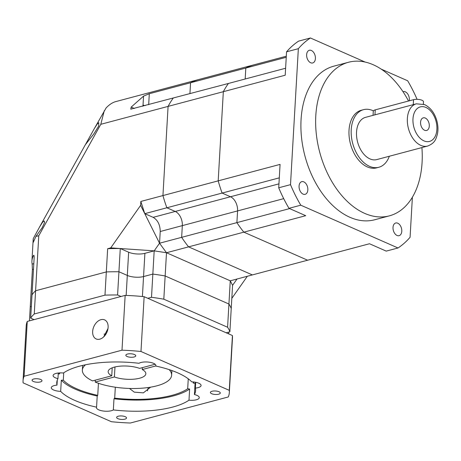 <?xml version="1.0" encoding="UTF-8"?>
<svg xmlns="http://www.w3.org/2000/svg" width="461" height="461" viewBox="0 0 461 461"><rect width="100%" height="100%" fill="white"/><g stroke="black" fill="none" stroke-linecap="round" stroke-linejoin="round"><path stroke-width="0.69" d="M424.581 130.256A6.523 4.184 75.1 0 0 426.5 130.486A6.523 4.184 75.1 0 0 429.26 124.672A6.523 4.184 75.1 0 0 425.284 118.056A6.523 4.184 75.1 0 0 423.146 117.883A6.523 4.184 75.1 0 0 420.616 123.807A6.523 4.184 75.1 0 0 424.581 130.256M416.364 103.823L365.533 117.348A21.851 14.014 75.1 0 0 356.67 137.015A21.851 14.014 75.1 0 0 369.976 158.907A21.851 14.014 75.1 0 0 376.775 159.587L427.606 146.062A21.851 14.014 -104.9 0 1 420.807 145.376A21.851 14.014 -104.9 0 1 407.501 123.485A21.851 14.014 -104.9 0 1 416.364 103.823L424.546 104.584C430.626 107.638 434.763 113.164 436.953 121.168C438.111 125.686 438.261 130.025 437.408 134.191C435.95 138.945 435.236 143.019 427.606 146.062M373.404 110.899A29.804 19.108 75.1 0 0 372.765 110.6A29.804 19.108 75.1 0 0 363.493 109.672A29.804 19.108 75.1 0 0 351.409 136.485A29.804 19.108 75.1 0 0 369.549 166.335A29.804 19.108 75.1 0 0 378.821 167.268A29.804 19.108 75.1 0 0 389.332 156.244M363.493 109.672L361.28 110.26A29.804 19.108 75.1 0 0 349.196 137.073A29.804 19.108 75.1 0 0 367.336 166.922A29.804 19.108 75.1 0 0 376.608 167.856L378.821 167.268M311.382 50.491A6.558 4.207 -104.9 0 1 315.37 57.06A6.558 4.207 -104.9 0 1 312.714 62.961A6.558 4.207 -104.9 0 1 310.674 62.754A6.558 4.207 -104.9 0 1 306.68 56.19A6.558 4.207 -104.9 0 1 309.343 50.289A6.558 4.207 -104.9 0 1 311.382 50.491M303.805 181.865A6.558 4.207 -104.9 0 1 307.798 188.428A6.558 4.207 -104.9 0 1 305.142 194.329A6.558 4.207 -104.9 0 1 303.102 194.121A6.558 4.207 -104.9 0 1 299.108 187.558A6.558 4.207 -104.9 0 1 301.765 181.657A6.558 4.207 -104.9 0 1 303.805 181.865M397.751 223.205A6.558 4.207 -104.9 0 1 401.744 229.768A6.558 4.207 -104.9 0 1 399.082 235.669A6.558 4.207 -104.9 0 1 397.042 235.467A6.558 4.207 -104.9 0 1 393.054 228.898A6.558 4.207 -104.9 0 1 395.711 222.997A6.558 4.207 -104.9 0 1 397.751 223.205M403.018 91.716A6.558 4.207 -104.9 0 1 403.283 91.63A6.558 4.207 -104.9 0 1 405.323 91.831A6.558 4.207 -104.9 0 1 409.247 100.821M421.907 147.578A79.471 50.958 -104.9 0 1 389.384 215.852A79.471 50.958 -104.9 0 1 364.663 213.374A79.471 50.958 -104.9 0 1 316.281 133.771A79.471 50.958 -104.9 0 1 348.504 62.264A79.471 50.958 -104.9 0 1 373.231 64.742A79.471 50.958 -104.9 0 1 408.509 101.017M389.384 215.852L374.655 219.776A79.471 50.958 -104.9 0 1 349.928 217.292A79.471 50.958 -104.9 0 1 301.546 137.689A79.471 50.958 -104.9 0 1 333.77 66.182L348.504 62.264M226.178 332.79L229.889 331.799L231.226 308.576A101.322 35.485 -176.7 0 0 228.927 304.03L165.153 275.966L166.496 252.743L188.595 246.86L252.363 274.923L307.614 260.217L243.84 232.16L307.614 260.217L369.492 243.748L386.22 251.112L398.01 247.978L300.774 205.191L288.989 208.326L305.718 215.685L243.84 232.16A101.322 64.966 -104.9 0 1 236.896 222.628L181.651 237.334L182.326 225.625A11.525 7.388 75.1 0 0 175.243 211.461L166.87 207.773A101.322 64.966 -104.9 0 1 162.94 195.568L140.841 201.451L140.617 205.358L110.749 247.874L107.655 248.704L106.318 271.927L35.595 290.747A101.322 35.485 -176.7 0 0 32.011 294.89L34.149 257.734C34.154 255.457 33.907 254.772 33.399 255.676L33.814 255.325M288.989 208.326A115.233 73.887 -104.9 0 1 278.721 187.788L290.505 184.654L298.348 48.687L286.558 51.822L285.209 75.218L223.331 91.687A101.322 64.966 -104.9 0 1 228.437 83.458L130.78 109.165L131.189 107.085L143.55 96.119L149.312 93.733L190.566 82.755A101.322 64.966 -104.9 0 1 198.236 79.655L115.331 101.72C112.207 102.682 109.136 104.751 106.116 107.932L94.269 128.694L97.121 124.153L98.769 122.695L98.677 126.118L93.952 133.73L85.331 144.777L94.269 128.694M279.291 177.854L222.116 193.067A101.322 64.966 -104.9 0 1 218.191 180.862L280.069 164.393L278.721 187.788M286.558 51.822A115.233 73.887 -104.9 0 1 298.63 41.121L310.42 37.981L365.129 62.056M412.388 197.216L410.077 237.271A115.233 73.887 -104.9 0 1 398.01 247.978M381.235 69.144L407.651 80.767A115.233 73.887 -104.9 0 1 417.078 99.322M300.774 205.191A115.233 73.887 -104.9 0 1 290.505 184.654M298.348 48.687A115.233 73.887 -104.9 0 1 310.42 37.981M286.246 57.285L245.811 68.049A101.322 64.966 -104.9 0 1 253.481 64.949L286.31 56.213M245.811 68.049L245.183 78.998L245.811 68.049L190.566 82.755L189.932 93.704L190.566 82.755A101.322 64.966 75.1 0 1 198.236 79.655L253.481 64.949A101.322 64.966 75.1 0 0 245.811 68.049M229.889 331.799A101.322 35.485 -176.7 0 0 227.59 327.252L163.816 299.189L165.153 275.966A101.322 35.485 -176.7 0 0 152.845 274.082L143.555 276.554A11.525 4.034 3.3 0 1 127.305 275.436L118.932 271.754A101.322 35.485 -176.7 0 0 106.318 271.927L35.595 290.747L38.764 235.778L100.798 124.303L168.086 106.393L162.94 195.568L218.191 180.862L223.331 91.687L218.191 180.862A101.322 64.966 75.1 0 0 222.116 193.067L230.488 196.755A11.525 7.388 -104.9 0 1 237.576 210.919L236.896 222.628A101.322 64.966 75.1 0 0 243.84 232.16L188.595 246.86A101.322 64.966 -104.9 0 1 181.651 237.334L159.546 243.218M285.613 68.24L228.437 83.458A101.322 64.966 75.1 0 0 223.331 91.687L168.086 106.393A101.322 64.966 -104.9 0 1 173.186 98.164A101.322 64.966 75.1 0 0 168.086 106.393L162.94 195.568A101.322 64.966 75.1 0 0 166.87 207.773L175.243 211.461L230.488 196.755A11.525 7.388 -104.9 0 1 237.576 210.919L236.896 222.628L289.612 208.597M373.047 115.354L373.283 111.28A5.958 2.086 3.3 0 1 375.248 109.868L413.552 99.674A5.958 2.086 3.3 0 1 420.011 99.651A5.958 2.086 3.3 0 1 423.486 101.772L423.354 104.117M155.806 366.046A8.938 3.129 -176.7 0 0 155.91 365.631A8.938 3.129 -176.7 0 0 153.617 363.354A8.938 3.129 -176.7 0 0 139.038 363.285A69.536 24.352 -176.7 0 0 63.388 373.024A8.938 3.129 -176.7 0 0 53.096 375.542A8.938 3.129 -176.7 0 0 57.953 378.637A69.536 24.352 -176.7 0 0 56.766 382.601A69.536 24.352 -176.7 0 0 56.991 385.125A8.938 3.129 -176.7 0 0 51.298 387.695A8.938 3.129 -176.7 0 0 60.673 391.366A69.536 24.352 -176.7 0 0 96.574 407.161A8.938 3.129 -176.7 0 0 96.47 407.576A8.938 3.129 -176.7 0 0 103.212 411.016A8.938 3.129 -176.7 0 0 113.343 409.921A69.536 24.352 -176.7 0 0 188.993 400.183A8.938 3.129 -176.7 0 0 199.279 397.664A8.938 3.129 -176.7 0 0 196.985 395.388A8.938 3.129 -176.7 0 0 194.427 394.564A69.536 24.352 -176.7 0 0 195.608 390.605A69.536 24.352 -176.7 0 0 195.383 388.081A8.938 3.129 -176.7 0 0 201.082 385.511A8.938 3.129 -176.7 0 0 198.783 383.229A8.938 3.129 -176.7 0 0 191.707 381.841A69.536 24.352 -176.7 0 0 177.756 372.88A69.536 24.352 -176.7 0 0 155.806 366.046L155.853 365.21M193.245 381.938L193.182 383.074A8.938 3.129 3.3 0 1 195.066 383.419L194.427 394.564M92.649 331.476A10.43 7.122 -66.2 0 0 96.182 338.962A10.43 7.122 -66.2 0 0 108.116 327.356A10.43 7.122 -66.2 0 0 104.584 319.871A10.43 7.122 -66.2 0 0 92.649 331.476M108.001 328.491L103.639 336.951M150.638 387.159L143.371 392.858L134.272 392.144L129.466 388.45M33.353 381.46A4.967 1.74 -176.7 0 0 38.764 382.198A4.967 1.74 -176.7 0 0 41.991 380.763A4.967 1.74 -176.7 0 0 40.718 379.495A4.967 1.74 -176.7 0 0 35.301 378.758A4.967 1.74 -176.7 0 0 32.074 380.192A4.967 1.74 -176.7 0 0 33.353 381.46M127.109 356.503A4.967 1.74 -176.7 0 0 132.526 357.24A4.967 1.74 -176.7 0 0 135.753 355.806A4.967 1.74 -176.7 0 0 134.479 354.544A4.967 1.74 -176.7 0 0 129.063 353.8A4.967 1.74 -176.7 0 0 125.836 355.235A4.967 1.74 -176.7 0 0 127.109 356.503M211.662 393.711A4.967 1.74 -176.7 0 0 217.079 394.449A4.967 1.74 -176.7 0 0 220.3 393.014A4.967 1.74 -176.7 0 0 219.027 391.746A4.967 1.74 -176.7 0 0 213.61 391.009A4.967 1.74 -176.7 0 0 210.383 392.444A4.967 1.74 -176.7 0 0 211.662 393.711M117.901 418.663A4.967 1.74 -176.7 0 0 123.318 419.406A4.967 1.74 -176.7 0 0 126.544 417.971A4.967 1.74 -176.7 0 0 125.265 416.704A4.967 1.74 -176.7 0 0 119.854 415.966A4.967 1.74 -176.7 0 0 116.627 417.395A4.967 1.74 -176.7 0 0 117.901 418.663M114.979 366.962L114.403 376.96A18.872 6.61 -176.7 0 0 134.497 379.121A18.872 6.61 -176.7 0 0 145.837 373.756A18.872 6.61 -176.7 0 0 142.242 369.549L142.351 367.642M23.113 382.861L111.401 421.711A103.31 36.183 3.3 0 0 130.382 423.019L228.287 396.961A103.31 36.183 3.3 0 0 229.33 392.547A103.31 36.183 3.3 0 0 229.267 390.346L140.98 351.489A103.31 36.183 3.3 0 0 121.998 350.187L24.093 376.245A103.31 36.183 3.3 0 0 23.05 380.653A103.31 36.183 3.3 0 0 23.113 382.861M63.727 372.793L63.301 380.204A67.548 23.655 -176.7 0 0 97.744 395.359L98.441 383.275M58.224 373.934A8.938 3.129 3.3 0 1 59.584 373.894L59.642 372.914M59.429 372.92A67.548 23.655 -176.7 0 0 59.584 373.894M96.574 407.161L97.213 396.016A8.938 3.129 3.3 0 1 97.744 395.359M63.301 380.204A8.938 3.129 3.3 0 1 61.313 380.216L60.673 391.366M61.313 380.216A69.536 24.352 -176.7 0 0 97.213 396.016M58.276 373.018L57.953 378.637M56.991 385.125L57.279 380.118M195.066 383.419A69.536 24.352 -176.7 0 0 195.614 382.278M193.182 383.074A67.548 23.655 -176.7 0 0 193.683 381.985M195.383 388.081L195.718 382.302M95.318 380.164L95.208 382.065A44.7 15.657 -176.7 0 0 143.509 388.07A44.7 15.657 -176.7 0 0 171.619 375.242A44.7 15.657 -176.7 0 0 169.106 369.601M142.242 369.549L155.812 365.936M95.208 382.065L114.403 376.96M23.05 380.653L26.208 325.852A103.31 36.183 3.3 0 1 27.257 321.438L24.093 376.245M27.257 321.438L125.162 295.38L121.998 350.187M125.162 295.38A103.31 36.183 3.3 0 1 144.137 296.688L140.98 351.489M144.137 296.688L232.425 335.539L229.267 390.346M232.425 335.539A103.31 36.183 3.3 0 1 232.488 337.746L229.33 392.547M147.485 390.836A10.43 7.122 113.8 0 1 148.39 387.511M155.126 364.242L139.585 368.379A18.872 6.61 -176.7 0 0 119.491 366.218A18.872 6.61 -176.7 0 0 108.151 371.583A18.872 6.61 -176.7 0 0 111.746 375.79L112.207 367.815M85.51 364.784A44.7 15.657 -176.7 0 0 82.363 370.097A44.7 15.657 -176.7 0 0 92.546 380.901L111.746 375.79M106.128 333.804A44.7 15.657 -176.7 0 0 104.036 334.144M115.325 387.211L114.691 398.148A67.548 23.655 -176.7 0 0 187.69 388.75L188.261 378.815M114.691 398.148A8.938 3.129 3.3 0 1 113.982 398.771A69.536 24.352 -176.7 0 0 189.632 389.032A8.938 3.129 3.3 0 1 187.69 388.75M113.982 398.771L113.343 409.921M188.993 400.183L189.632 389.032M35.935 236.36L33.296 242.319L33.227 238.677L39.6 226.933L42.452 222.398L44.106 220.94L44.705 222.196L42.268 227.59L35.935 236.36L38.764 235.778M29.441 320.856L30.259 306.709L31.342 306.421L30.259 306.709L32.397 269.552L32.155 264.084A101.322 35.485 3.3 0 1 31.942 260.938A101.322 35.485 3.3 0 1 33.399 255.676L34.102 255.982M126.153 295.42L128.642 252.213L120.269 248.531L154.181 250.859L166.496 252.743L154.181 250.859L159.541 243.229L166.496 252.743L230.264 280.807L228.927 304.03L165.153 275.966A101.322 35.485 -176.7 0 0 152.845 274.082L154.181 250.859L144.898 253.331L143.555 276.554A11.525 4.034 3.3 0 1 127.305 275.436L118.932 271.754L120.269 248.531A101.322 35.485 -176.7 0 0 107.655 248.704M227.59 327.252L228.927 304.03A101.322 35.485 -176.7 0 1 231.226 308.576L232.569 285.353L230.465 281.106A101.322 35.485 -176.7 0 0 230.264 280.807L252.363 274.923L188.595 246.86A101.322 64.966 75.1 0 1 181.651 237.334L182.326 225.625A11.525 7.388 75.1 0 0 175.243 211.461L153.144 217.338L144.766 213.656L140.617 205.358M231.814 298.371L247.344 276.26M128.642 252.213A11.525 4.034 -176.7 0 0 144.898 253.331M230.465 281.106L230.264 280.807M237.023 279.009L232.569 285.353M100.798 124.303L104.295 110.669M283.699 198.645L160.226 231.508L159.552 243.235L144.766 213.656L222.116 193.067L230.488 196.755L278.945 183.858M110.749 247.874L120.269 248.531M140.841 201.451L144.766 213.656M160.226 231.508C160.111 224.789 157.748 220.07 153.144 217.338M159.967 243.846L159.535 243.252M163.816 299.189A101.322 35.485 -176.7 0 0 151.502 297.305L152.845 274.082L143.555 276.554L142.409 296.515M151.502 297.305L147.791 298.296M121.018 296.486L117.595 294.977L118.932 271.754A101.322 35.485 -176.7 0 0 106.318 271.927L104.975 295.149L34.258 313.97L35.595 290.747A101.322 35.485 -176.7 0 0 32.011 294.89L30.668 318.113L34.091 319.617M117.595 294.977A101.322 35.485 -176.7 0 0 104.975 295.149M34.258 313.97A101.322 35.485 -176.7 0 0 30.668 318.113M228.696 333.897L228.8 332.093M425.895 107.436A17.881 11.467 75.1 0 0 412.975 118.892A17.881 11.467 75.1 0 0 423.964 140.876A17.881 11.467 75.1 0 0 436.89 129.42A17.881 11.467 75.1 0 0 425.895 107.436M374.96 114.841L375.248 109.868M413.263 104.647L413.552 99.674M33.486 269.264L32.397 269.552M33.809 263.646L32.155 264.084M149.312 93.733L148.678 104.687M145.232 105.604A3.976 1.389 3.3 0 1 143.031 105.056L143.55 96.119M134.382 108.491L131.189 107.085M143.031 105.056L142.887 106.226M171.89 370.552L171.619 375.242M82.634 365.406L82.363 370.097M33.221 238.781L31.942 260.938M85.36 144.702L39.6 226.933"/></g></svg>
